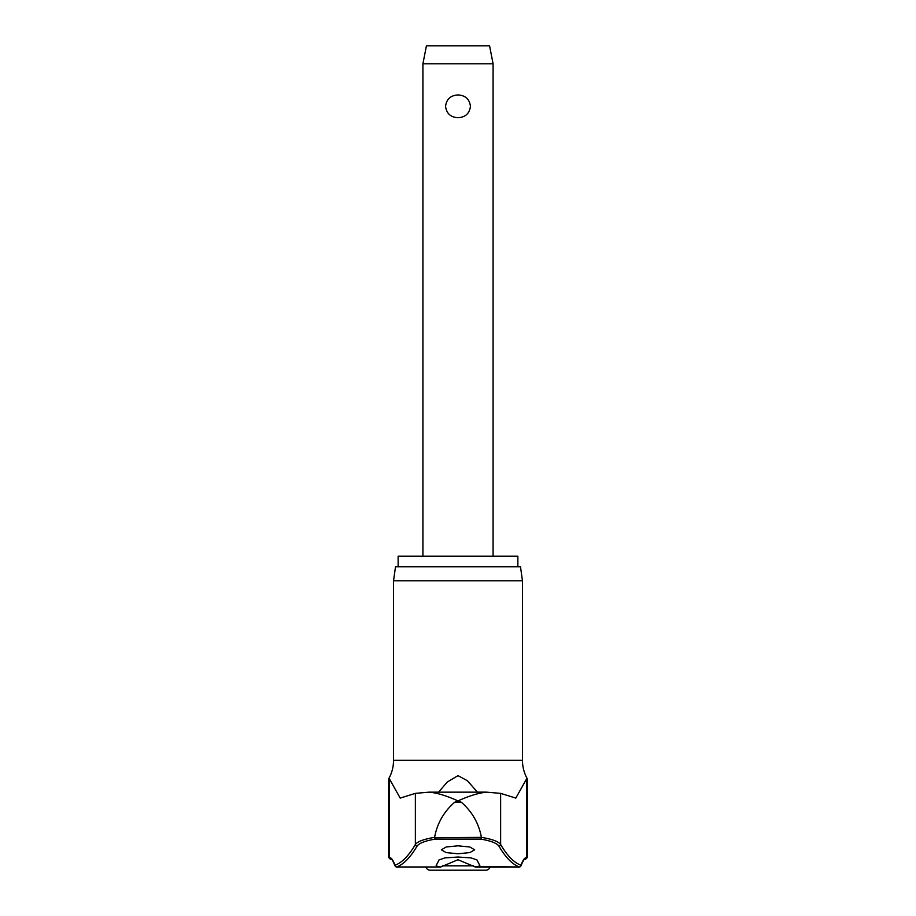 <?xml version="1.0" encoding="UTF-8"?>
<svg xmlns="http://www.w3.org/2000/svg" width="916" height="916" viewBox="0 0 916 916"><rect width="100%" height="100%" fill="white"/><g stroke="black" fill="none" stroke-linecap="round" stroke-linejoin="round"><path stroke-width="1.37" d="M441.684 866.593L440.745 866.983C437.39 866.456 435.879 865.872 436.222 865.231A767.585 56.391 -90 0 0 438.936 859.987L444.947 857.891L458 857.021L471.053 857.891L477.064 859.987A767.585 56.391 90 0 0 479.778 865.231C480.156 865.86 478.656 866.444 475.255 866.983L458 859.723L440.745 866.983L396.559 866.983A1.752 1.729 -109.5 0 1 394.968 865.242A1.752 1.603 160.9 0 0 395.334 866.318M520.666 866.318A1.752 1.603 -160.9 0 0 521.032 865.242A1.752 1.729 109.5 0 1 519.441 866.983L474.316 866.593M481.404 837.373C478.85 823.427 472.175 811.725 461.389 802.29L454.611 802.29L458 800.916C446.584 795.741 436.932 792.821 429.066 792.157L486.327 792.145L500.628 793.359L500.628 844.495C498.533 841.506 492.121 839.136 481.404 837.373L434.573 837.716L435.089 839.113L480.911 839.113L481.427 837.716M398.139 566.752L398.139 556.23L517.861 556.23L517.861 566.752M522.464 580.778L520.494 566.752L395.506 566.752L393.536 580.778L522.464 580.778L522.464 760.314C522.486 766.91 524.112 773.093 527.33 778.863L526.608 778.863L515.811 798.099L500.628 793.359M434.573 837.716L434.596 837.373C423.879 839.136 417.467 841.506 415.372 844.495A763.372 109.68 90 0 1 394.968 865.242A101.287 14.553 -90 0 0 389.392 857.525A1.752 1.74 -90 0 0 391.132 859.277C391.304 860.387 390.926 856.071 395.036 865.815A1.752 1.752 0 0 0 396.697 866.994A1.752 1.385 -90 0 1 396.559 866.983A765.123 109.931 -90 0 0 417.02 846.189C418.99 843.247 425.013 840.888 435.089 839.113M458 853.769L446.149 852.59L441.34 849.808L446.149 847.002L458 845.812L469.851 847.002L474.66 849.808L469.851 852.59L458 853.769M438.581 792.145L447.294 782.012L458 775.634L467.378 780.718L477.419 792.145M429.066 792.157L415.372 793.359L400.189 798.099L389.392 778.863L388.67 778.863C391.888 773.093 393.514 766.91 393.536 760.314L522.464 760.314M490.071 866.994A4.385 4.385 0 0 1 485.846 870.2L430.154 870.2A4.385 4.385 0 0 1 425.929 866.994L440.871 866.994M422.917 63.777L426.432 45.8L489.568 45.8L493.083 63.777L422.917 63.777L422.917 556.23M458 117.717C450.603 117.259 446.458 113.458 445.565 106.325C446.458 99.191 450.603 95.39 458 94.932C465.397 95.39 469.542 99.191 470.435 106.325C469.542 113.458 465.397 117.259 458 117.717M498.98 846.189A765.123 109.931 90 0 0 519.441 866.983A1.752 1.385 -90 0 1 519.303 866.994A1.752 1.752 0 0 0 520.964 865.815C525.074 856.071 524.696 860.387 524.868 859.277A1.752 1.74 -90 0 0 526.608 857.525A101.287 14.553 90 0 0 521.032 865.242A763.372 109.68 -90 0 1 500.628 844.495A1.752 1.683 149.5 0 1 498.98 846.189C497.01 843.247 490.987 840.888 480.911 839.113M454.611 802.29C443.825 811.725 437.15 823.427 434.596 837.373M486.934 792.157C479.068 792.821 469.416 795.741 458 800.916L461.389 802.29M473.572 865.815L442.428 865.815M524.605 858.979L525.578 859.277L527.33 857.525L526.608 857.525L526.608 778.863M389.392 778.863L389.392 857.525L388.67 857.525L390.422 859.277L391.395 858.979M415.372 793.359L415.372 844.495A1.752 1.683 30.5 0 0 417.02 846.189M493.083 63.777L493.083 556.23M475.129 866.994L519.303 866.994M388.67 857.525L388.67 778.863M393.536 760.314L393.536 580.778M527.33 857.525L527.33 778.863"/></g></svg>
